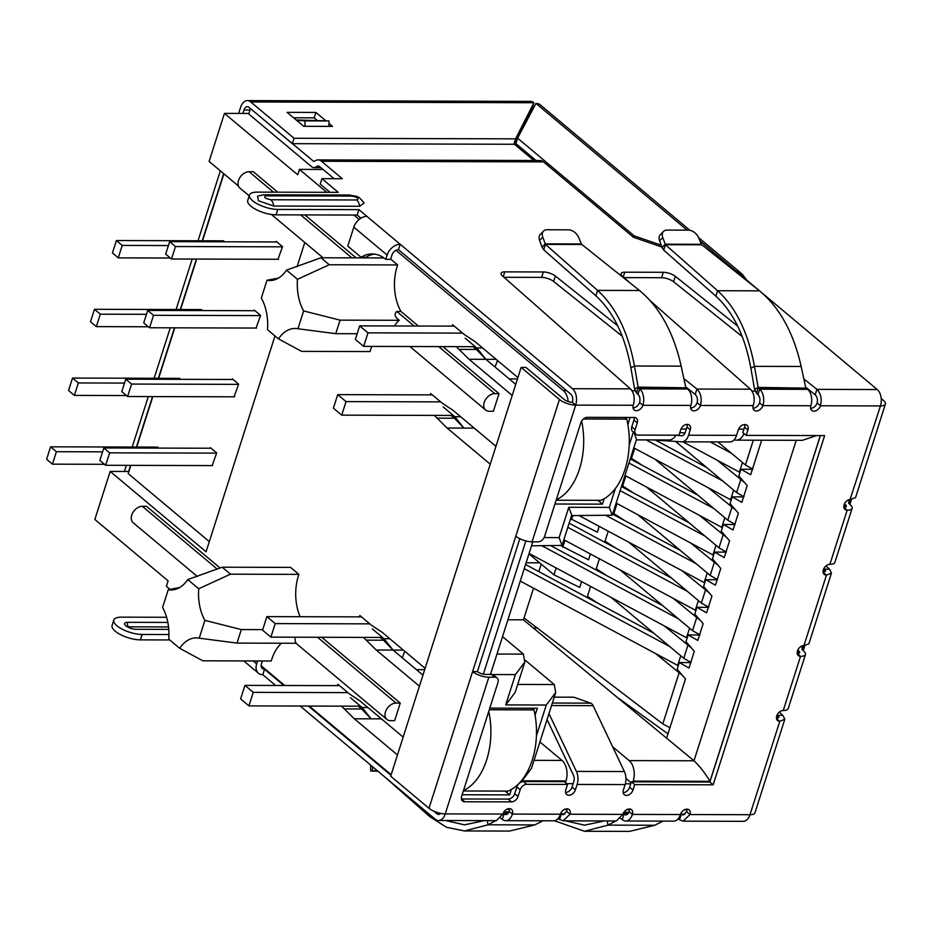 <?xml version="1.0" encoding="UTF-8"?>
<svg xmlns="http://www.w3.org/2000/svg" width="932" height="932" viewBox="0 0 932 932"><rect width="100%" height="100%" fill="white"/><g stroke="black" fill="none" stroke-linecap="round" stroke-linejoin="round"><path stroke-width="1.4" d="M652.202 439.916L681.595 441.815A12.186 7.503 90.2 0 0 681.875 441.826A12.186 7.503 90.2 0 0 688.573 435.221L736.571 435.349L738.295 429.943A6.093 4.264 -50 0 1 742.198 425.248A6.093 4.264 -50 0 1 747.01 425.283A6.093 4.264 -50 0 1 747.895 429.967L746.159 435.384L824.634 435.594L713.178 784.814L634.715 784.604L632.979 790.021A6.093 4.264 -50 0 1 626.455 795.427A6.093 4.264 -50 0 1 624.265 794.681A6.093 4.264 -50 0 1 623.38 789.998L625.116 784.581A12.186 7.503 -89.8 0 0 624.405 771.545L593.113 705.652A6.85 4.217 -89.8 0 0 590.678 703.147L573.867 697.206L554.225 697.159M685.043 432.972L679.789 432.634M675.84 435.349L682.038 435.733M729.593 441.943A12.186 7.503 -89.8 0 0 729.873 441.954A12.186 7.503 -89.8 0 0 736.571 435.349M681.758 435.722A6.093 3.751 90.2 0 0 681.898 435.733A6.093 3.751 90.2 0 0 685.241 432.436L686.966 427.019A6.093 4.264 130 0 0 687.199 424.386M635.111 429.664L631.779 426.868L633.935 420.099A6.093 4.264 130 0 0 634.168 417.466A6.093 4.264 -50 0 1 636.381 418.212A6.093 4.264 -50 0 1 637.267 422.895L635.111 429.664A6.093 4.264 130 0 0 635.997 434.335A6.093 4.264 130 0 0 638.175 435.093L678.974 435.197L680.698 429.78A6.093 4.264 -50 0 1 684.612 425.097A6.093 4.264 -50 0 1 689.412 425.132A6.093 4.264 -50 0 1 690.297 429.803L688.573 435.221M631.779 426.868A6.093 4.264 130 0 0 632.665 431.551L635.997 434.335M526.72 784.313L523.4 781.529L564.186 781.633L567.518 784.429L526.72 784.313A6.093 4.264 130 0 0 520.196 789.719L518.041 796.487A6.093 4.264 -50 0 1 511.505 801.881L464.719 801.765A6.093 4.264 -50 0 1 462.528 801.007A6.093 4.264 -50 0 1 461.643 796.336L497.933 682.632A6.093 4.264 130 0 0 497.047 677.948A6.093 4.264 130 0 0 494.857 677.203L488.857 677.191A12.186 4.38 -162.3 0 1 472.606 671.576L515.804 536.215A12.186 4.38 17.7 0 0 532.056 541.83L538.055 541.841A6.093 4.264 130 0 0 544.591 536.436L580.869 422.744A6.093 4.264 -50 0 1 587.405 417.338L634.191 417.466M387.13 255.065L385.755 259.341A48.732 30.01 -89.8 0 0 372.066 253.935A48.732 30.01 -89.8 0 0 361.103 257.267L347.776 246.095L353.834 227.152L387.13 255.065A12.186 8.539 -50 0 1 400.178 244.254L398.453 249.671L570.757 394.12A6.093 3.751 90.2 0 1 572.365 402.321L575.685 405.117A12.186 4.38 -162.3 0 1 559.433 399.502L521.139 367.406L390.683 776.193L428.976 808.289L472.606 671.576L477.405 671.588L519.8 538.719M521.139 367.406L525.939 367.418L564.233 399.513A6.093 2.19 -162.3 0 0 572.365 402.321M488.857 677.191L445.228 813.904A12.186 4.38 -162.3 0 1 428.976 808.289M497.047 677.948L493.715 675.152A6.093 4.264 130 0 0 491.525 674.407L485.525 674.395A6.093 2.19 -162.3 0 1 477.405 671.588M461.41 798.969L508.185 799.097A6.093 4.264 130 0 0 514.709 793.691L516.864 786.923L520.196 789.719M523.4 781.529A6.093 4.264 130 0 0 516.864 786.923M746.159 435.384L742.839 432.588L744.563 427.171A6.093 4.264 130 0 0 744.796 424.538M623.147 792.631A6.093 4.264 130 0 0 629.659 787.225L631.383 781.82L709.858 782.03L820.416 435.582M709.858 782.03L713.178 784.814M631.383 781.82L634.715 784.604M548.971 713.621L576.407 771.416A12.186 7.503 90.2 0 1 577.118 784.453L575.394 789.87A6.093 4.264 -50 0 1 568.858 795.264A6.093 4.264 -50 0 1 566.679 794.518A6.093 4.264 -50 0 1 565.794 789.835L567.518 784.429M565.561 792.48A6.093 4.264 130 0 0 572.062 787.074L573.786 781.657A6.093 3.751 90.2 0 0 573.436 775.144L547.061 719.586M496.372 820.649L502.826 814.055A6.093 4.264 -50 0 1 506.728 809.36A6.093 4.264 -50 0 1 511.54 809.395A6.093 4.264 -50 0 1 512.425 814.079A12.186 7.503 90.2 0 1 505.727 820.684A12.186 7.503 90.2 0 1 502.301 819.333L504.037 813.916A6.093 3.751 -89.8 0 0 505.75 814.591A6.093 3.751 -89.8 0 0 509.093 811.294A6.093 4.264 130 0 0 509.326 808.65M505.727 820.684L553.725 820.812A12.186 7.503 -89.8 0 0 560.412 814.207A6.093 4.264 -50 0 1 564.326 809.524A6.093 4.264 -50 0 1 569.126 809.558A6.093 4.264 -50 0 1 570.011 814.242L566.679 811.446A6.093 4.264 130 0 0 566.924 808.813M563.079 820.836L616.355 820.976L622.809 814.382A6.093 4.264 -50 0 1 626.712 809.687A6.093 4.264 -50 0 1 631.523 809.722A6.093 4.264 -50 0 1 632.409 814.405A12.186 7.503 90.2 0 1 625.71 821.01A12.186 7.503 90.2 0 1 622.296 819.647L624.021 814.242A6.093 3.751 -89.8 0 0 625.733 814.918A6.093 3.751 -89.8 0 0 629.077 811.609A6.093 4.264 130 0 0 629.31 808.976M625.71 821.01L673.708 821.139A12.186 7.503 -89.8 0 0 680.407 814.533A6.093 4.264 -50 0 1 684.309 809.85A6.093 4.264 -50 0 1 689.109 809.885A6.093 4.264 -50 0 1 689.995 814.556L686.674 811.772A6.093 4.264 130 0 0 686.907 809.127M777.265 714.634L778.069 715.368L782.868 715.38L784.814 719.236L779.804 721.321A6.093 4.264 -50 0 1 777.614 720.576A6.093 4.264 -50 0 1 777.346 714.483A6.093 4.264 -50 0 1 783.253 710.499A12.186 4.38 17.7 0 0 788.204 708.623L805.481 654.474A12.186 4.38 -162.3 0 1 800.53 656.349A6.093 4.264 -50 0 1 798.351 655.604A6.093 4.264 -50 0 1 798.083 649.511A6.093 4.264 -50 0 1 803.99 645.527L808.871 643.861L831.472 573.04L826.451 575.137A6.093 4.264 -50 0 1 824.272 574.392A6.093 4.264 -50 0 1 824.005 568.299A6.093 4.264 -50 0 1 829.911 564.303A12.186 4.38 17.7 0 0 834.862 562.427L852.139 508.29A12.186 4.38 -162.3 0 1 847.188 510.165A6.093 4.264 -50 0 1 845.009 509.42A6.093 4.264 -50 0 1 844.742 503.327A6.093 4.264 -50 0 1 850.648 499.331L855.529 497.665L885.4 404.057A12.186 4.38 -162.3 0 1 880.449 405.933A12.186 7.503 -89.8 0 0 877.245 389.529L761.642 292.613M810.63 408.379A6.093 4.264 130 0 0 817.131 402.985L820.463 405.77A6.093 4.264 -50 0 1 813.927 411.175A6.093 4.264 -50 0 1 811.749 410.43A6.093 4.264 -50 0 1 810.863 405.746A12.186 7.503 -89.8 0 0 807.66 389.343L806.145 388.131L758.287 387.992L759.662 389.203A12.186 7.503 90.2 0 1 762.865 405.618A6.093 4.264 -50 0 1 756.341 411.024A6.093 4.264 -50 0 1 754.151 410.278A6.093 4.264 -50 0 1 753.266 405.595C755.083 398.686 754.139 393.222 750.411 389.18L650.385 300.896M690.647 408.065A6.093 4.264 130 0 0 697.148 402.659L700.48 405.455A6.093 4.264 -50 0 1 693.944 410.849A6.093 4.264 -50 0 1 691.765 410.103A6.093 4.264 -50 0 1 690.88 405.42A12.186 7.503 -89.8 0 0 687.676 389.017L686.15 387.805L638.303 387.677L639.678 388.889A12.186 7.503 90.2 0 1 642.882 405.292A6.093 4.264 -50 0 1 636.358 410.697A6.093 4.264 -50 0 1 634.168 409.952A6.093 4.264 -50 0 1 633.282 405.269C635.1 398.372 634.144 392.896 630.428 388.854L502.43 275.884A9.134 3.285 -162.3 0 1 501.09 273.274A9.134 3.285 -162.3 0 1 504.795 271.864L543.333 271.969A9.134 3.285 -162.3 0 1 555.356 276.023L617.718 325.816M753.033 408.228A6.093 4.264 130 0 0 759.533 402.822A6.093 3.751 -89.8 0 0 757.937 394.62L759.662 389.203L807.66 389.343M633.049 407.901A6.093 4.264 130 0 0 639.55 402.507A6.093 3.751 -89.8 0 0 637.954 394.294L639.678 388.889L687.676 389.017M637.954 394.294L636.579 393.083L638.152 387.106L634.576 388.959L636.579 393.083M685.719 387.234L681.176 366.148C673.603 332.468 659.716 307.245 639.503 290.504L581.848 244.475L545.465 244.382L597.587 290.388C615.924 307.106 628.215 332.316 634.459 366.02L638.152 387.106L686.15 387.805M757.937 394.62L756.563 393.409L758.135 387.432L754.559 389.285L756.563 393.409M805.714 387.561L801.159 366.474C793.586 332.794 779.7 307.572 759.487 290.831L701.831 244.801L665.448 244.708L717.57 290.714C735.907 307.432 748.198 332.642 754.454 366.346L758.135 387.432L806.145 388.131M681.176 366.148L634.459 366.02L630.882 367.872L634.576 388.959M801.159 366.474L754.454 366.346L750.877 368.198L754.559 389.285M630.882 367.872C624.976 335.788 613.303 311.766 595.863 295.805L597.587 290.388L639.503 290.504M750.877 368.198C744.971 336.114 733.286 312.092 715.846 296.131L717.57 290.714L759.487 290.831M543.472 231.136L540.315 234.421A9.134 6.046 43.8 0 0 539.616 240.503L542.063 247.166L545.22 243.869L581.405 243.974L578.586 237.31A9.134 6.046 43.8 0 0 568.45 229.831L547.037 229.773A9.134 6.046 43.8 0 0 543.472 231.136A9.134 6.046 43.8 0 0 542.785 237.206L545.465 244.382L543.729 249.799L595.863 295.805M663.467 231.462L660.299 234.748A9.134 6.046 43.8 0 0 659.611 240.829L662.046 247.493L665.203 244.196L701.388 244.3L698.569 237.625A9.134 6.046 43.8 0 0 688.433 230.157L667.021 230.099A9.134 6.046 43.8 0 0 663.467 231.462A9.134 6.046 43.8 0 0 662.769 237.532L665.448 244.708L663.712 250.114L715.846 296.131M542.063 247.166L543.729 249.799M662.046 247.493L663.712 250.114M847.304 500.484L849.506 501.241L848.528 503.082L850.124 504.608A12.186 4.38 -162.3 0 1 852.139 508.29M844.462 503.863L845.336 504.596A6.093 2.19 17.7 0 1 846.338 506.437A6.093 2.19 17.7 0 1 843.879 507.369M817.131 402.985C817.865 399.537 817.213 396.799 815.185 394.772L816.91 389.366C820.859 393.397 822.047 398.861 820.463 405.77L880.449 405.933L849.506 501.241M805.481 654.474A12.186 4.38 -162.3 0 0 803.477 650.792L801.87 649.289L803.966 645.527L826.451 575.137L823.154 572.365L825.67 571.188L824.715 569.172L829.515 569.184L831.472 573.04M779.292 712.118L782.868 715.38M784.814 719.236L754.943 812.844A12.186 4.38 -162.3 0 1 749.992 814.719L779.804 721.321L776.496 718.56M776.496 718.537L779.012 717.384L778.069 715.368L777.067 718.479M823.923 568.45L824.715 569.172L823.725 572.295M825.95 565.934L829.515 569.184M800.646 646.68L802.848 647.437M783.253 710.499L800.53 656.349L797.233 653.588A6.093 2.19 17.7 0 0 799.679 652.621A6.093 2.19 17.7 0 0 798.677 650.781L797.804 650.047M620.607 818.378L622.296 819.647M627.446 814.242L624.021 814.242L623.159 813.485M663.002 821.104L654.753 825.251L608.037 825.123L615.761 820.976M607.221 820.952L608.037 825.123L584.469 831.262L629.484 831.391L654.753 825.251M584.469 831.262L554.458 820.754M565.491 820.847L584.481 825.169L602.969 821.232M500.612 818.051L502.301 819.333M507.462 813.927L504.037 813.916L503.175 813.158M543.007 820.777L534.758 824.925L488.053 824.797L495.766 820.649M487.238 820.626L488.053 824.797L464.486 830.948L509.501 831.064L534.758 824.925M464.486 830.948L446.579 827.301L429.664 816.56L430.165 814.999M384.869 777.02L429.664 816.56M445.508 820.521L464.497 824.855L482.986 820.906M377.949 771.218L370.738 771.032L376.982 770.414M881.218 398.558L883.396 400.376A12.186 4.38 -162.3 0 1 885.4 404.057M689.913 230.309L540.339 104.92A12.186 8.539 130 0 0 535.97 103.429L517.598 138.157L515.862 143.575L536.075 160.514M735.499 271.678L735.744 270.897L742.35 274.276L746.823 280.194M517.598 138.157L634.133 235.843L661.207 245.186M733.601 270.163L735.744 270.897L699.944 240.899M634.133 235.843L633.655 237.322M697.148 402.659C697.882 399.211 697.229 396.473 695.202 394.457L696.926 389.04C700.876 393.071 702.064 398.535 700.48 405.455L753.266 405.595M566.679 811.446L563.091 814.743L561.285 814.067L559.55 819.484L558.21 818.413M622.809 814.382L570.011 814.242L563.079 820.824L559.55 819.484M633.282 405.269L575.685 405.117A12.186 7.503 -89.8 0 0 572.493 388.702L366.882 216.34A12.186 8.539 130 0 0 353.834 227.152M385.755 259.341L390.555 259.364L391.929 255.077A6.093 4.264 -50 0 1 398.453 249.671M374.466 254.087A48.732 30.01 -89.8 0 0 365.903 257.279L361.103 257.267M319.233 166.304L315.074 167.271A7.06 4.345 90.2 0 1 313.746 167.597A7.06 4.345 90.2 0 1 311.754 166.816L248.716 113.972L250.44 108.555L313.711 161.434L315.797 160.502A12.186 7.503 90.2 0 1 318.103 159.92A12.186 7.503 90.2 0 1 321.517 161.271L342.335 178.723L321.936 178.664L338.246 192.341L257.139 192.12A18.885 6.792 17.7 0 0 249.473 195.033A18.885 6.792 17.7 0 0 258.164 204.306A18.885 6.792 17.7 0 0 277.783 209.432L358.89 209.642L357.166 215.059L360.905 218.193M358.89 209.642L366.882 216.34M249.473 195.033L247.749 200.45A18.885 6.792 17.7 0 0 256.428 209.723A18.885 6.792 17.7 0 0 276.058 214.838L357.166 215.059M555.356 276.023L553.62 281.441A9.134 3.285 17.7 0 0 541.608 277.387L504.002 277.282M553.62 281.441L622.227 336.207M685.637 386.815L695.202 394.457M683.867 378.613L696.926 389.04L750.411 389.18M630.102 283.002L622.413 276.21A9.134 3.285 -162.3 0 1 621.073 273.6A9.134 3.285 -162.3 0 1 624.789 272.191L663.328 272.295A9.134 3.285 -162.3 0 1 675.339 276.35L737.701 326.13M675.339 276.35L673.615 281.767A9.134 3.285 17.7 0 0 661.592 277.701L623.986 277.608M673.615 281.767L742.21 336.534M805.621 387.141L815.185 394.772M803.85 378.94L816.91 389.366L877.245 389.529M760.221 291.413L739.076 273.693L737.224 273.053M321.936 178.664L320.212 184.082L330.033 192.318M334.122 178.699L319.793 166.688A6.093 3.751 90.2 0 0 318.08 166.013A6.093 3.751 90.2 0 0 316.938 166.304M661.895 247.062L633.399 237.241L543.496 161.877A12.186 7.503 -89.8 0 0 540.071 160.525L318.103 159.92M351.993 196.081A9.437 5.813 -89.8 0 0 349.337 195.021C357.632 197.013 357.422 194.625 364.121 203.025L359.647 206.263L273.74 206.03L258.42 200.753L257.535 196.198L263.43 194.8A9.437 5.813 90.2 0 1 266.086 195.848L351.993 196.081C357.888 197.386 359.437 198.691 356.653 199.984L270.746 199.751C264.839 198.434 263.29 197.13 266.086 195.848M686.674 811.772L683.086 815.069L681.269 814.393L679.533 819.811L678.193 818.739M683.063 821.162L743.305 821.325A12.186 7.503 90.2 0 0 749.992 814.719L689.995 814.556L683.063 821.15L679.533 819.811M502.826 814.055L445.228 813.904A12.186 7.503 90.2 0 1 438.541 820.498A12.186 7.503 90.2 0 1 435.116 819.146L300.186 706.037M560.656 813.566L564.909 814.079M440.638 813.38A6.093 3.751 90.2 0 1 438.553 814.405A6.093 3.751 90.2 0 1 436.84 813.729L440.265 813.741M275.651 685.463L262.812 674.698L264.537 669.293L283.864 685.486M308.399 706.06L390.974 775.284M433.799 811.189L436.84 813.729M262.812 674.698A12.186 8.539 -50 0 1 258.432 673.207A12.186 8.539 -50 0 1 256.661 663.852L257.582 660.963M262.381 660.974L261.461 663.864A6.093 4.264 130 0 0 262.346 668.535A6.093 4.264 130 0 0 264.537 669.293L261.24 666.52M168.937 634.529L142.142 634.459A18.885 6.792 -162.3 0 1 116.943 625.768A18.885 6.792 -162.3 0 1 113.832 620.06A18.885 6.792 -162.3 0 1 121.498 617.147L166.618 617.275M169.74 639.946L140.406 639.876A18.885 6.792 -162.3 0 1 115.207 631.174A18.885 6.792 -162.3 0 1 112.096 625.477L113.832 620.06M680.64 813.892L684.904 814.405M167.853 622.425L127.649 622.32A7.619 2.738 17.7 0 0 124.562 623.485A7.619 2.738 17.7 0 0 128.068 627.224A7.619 2.738 17.7 0 0 135.979 629.298L168.762 629.38M532.848 109.335A12.186 4.38 17.7 0 0 531.764 109.009M530.727 111.048A6.093 2.19 -162.3 0 1 531.799 111.304M128.628 471.464L130.573 465.348M136.41 447.057L152.522 396.589M158.358 378.299L174.459 327.831M180.307 309.529L196.407 259.061M202.244 240.771L223.668 173.643M242.879 113.436L243.986 109.999A6.093 3.751 90.2 0 1 247.33 106.702A6.093 3.751 90.2 0 1 249.042 107.378L292.322 143.668L294.058 138.251L250.766 101.961L533.931 102.73A12.186 7.503 90.2 0 0 530.506 101.378L247.341 100.609A12.186 7.503 90.2 0 1 250.766 101.961M124.41 471.452L126.356 465.348M132.193 447.045L148.304 396.578M154.141 378.287L170.253 327.819M176.09 309.517L192.19 259.049M198.027 240.759L220.336 170.847M238.674 113.424L240.654 107.203A12.186 7.503 90.2 0 1 247.341 100.609M328.961 123.397L332.526 126.391L303.727 126.309L287.079 112.353L315.878 112.434L325.792 120.741M294.058 138.251L515.594 138.845L533.931 102.73L532.207 108.147L513.87 144.262L292.322 143.668M513.986 143.889L533.861 160.502M296.155 119.96L329.019 120.95L305.02 120.88L304.88 126.309M315.878 112.434L314.154 117.851L293.568 117.793M314.154 117.851L316.938 120.181M515.594 138.845L513.87 144.262M328.88 126.379L329.019 120.95M296.621 120.344L305.02 120.88M220.15 568.054L146.522 506.332L142.328 506.321A9.902 6.943 130 0 0 131.715 515.105A9.902 6.943 130 0 0 133.16 522.712L197.351 576.524M277.713 192.178L253.306 171.721L249.112 171.709A9.902 6.943 130 0 0 238.51 180.493A9.902 6.943 130 0 0 239.943 188.101L249.205 195.86M262.719 629.624L241.318 629.566L204.889 620.374A39.598 24.383 90.2 0 1 198.714 588.744L230.507 574.182L222.189 567.204L187.751 579.564A39.598 24.383 90.2 0 1 171.22 589.968A39.598 24.383 90.2 0 1 168.261 589.676L179.701 587.521M230.507 574.182L298.904 574.368A39.598 24.383 -89.8 0 0 298.45 575.731A39.598 24.383 -89.8 0 0 300.127 616.716M371.798 346.401A39.598 24.383 -89.8 0 0 370.435 350.176A39.598 24.383 -89.8 0 0 370.004 351.562L301.618 351.376L278.458 338.864L267.496 329.683A39.598 24.383 90.2 0 0 261.321 298.054L267.006 280.241L278.458 278.097M281.441 643.22A39.598 24.383 -89.8 0 0 271.678 659.6A39.598 24.383 -89.8 0 0 271.259 660.998L202.861 660.811L179.701 648.299A39.598 24.383 90.2 0 1 196.244 637.884A39.598 24.383 90.2 0 1 199.203 638.187L204.889 620.374M397.661 264.933A39.598 24.383 -89.8 0 0 397.195 266.296A39.598 24.383 -89.8 0 0 400.97 311.463L396.776 311.451C393.91 314.049 394.749 316.997 399.28 320.293L340.075 320.142L303.634 310.938A39.598 24.383 90.2 0 1 297.459 279.309L329.264 264.746L397.661 264.933L390.648 259.061M128.907 471.464L110.186 471.417L94.854 519.462L168.11 580.869L166.374 586.286L170.148 589.455M248.879 113.459L224.449 113.389L209.118 161.446L238.487 186.062M530.261 114.217L529.12 114.217M512.192 395.436L469.052 359.274L456.226 346.634M452.195 326.118L452.637 324.744L464.287 334.518L474.749 341.403L517.901 377.577M395.972 250.312L563.301 390.578A15.227 9.378 90.2 0 1 568.229 401.575M359.146 219.439L353.915 215.047M326.783 192.307L299.428 169.379L297.704 174.797L224.449 113.389M304.799 242.471L297.052 266.773M274.975 335.951L206.077 551.802L110.186 471.417M261.158 665.751L284.714 685.498M309.261 706.06L391.149 774.713M397.463 754.955L354.311 718.782L341.496 706.153M337.466 685.637L337.897 684.263L349.547 694.037L360.02 700.922L403.16 737.084M419.4 686.197L376.26 650.023L363.433 637.383M359.403 616.868L359.845 615.504L371.495 625.267L381.957 632.152L425.108 668.326M483.347 674.162L525.869 540.944M490.255 464.206L447.104 428.033L434.289 415.392M430.246 394.888L430.689 393.514L442.339 403.276L452.812 410.162L495.952 446.335M298.904 574.368L290.574 567.39L222.189 567.204M321.75 637.278L400.259 703.089L394.644 720.681L390.45 720.669A9.902 6.943 130 0 1 386.897 719.457A9.902 6.943 130 0 1 386.465 709.555A9.902 6.943 130 0 1 396.065 703.077L400.259 703.089M304.834 214.919L356.071 257.861M400.97 311.463L418.34 326.025M442.886 346.599L499.016 393.654L493.401 411.245L489.195 411.245A9.902 6.943 130 0 1 485.642 410.022A9.902 6.943 130 0 1 485.211 400.119A9.902 6.943 130 0 1 494.81 393.642L499.016 393.654M630.743 783.824L625.337 783.812M573.145 783.672L566.598 783.649M625.954 778.488L631.069 782.787M537.193 627.993L533.325 627.982M743.922 429.186L738.587 429.174M686.325 429.035L680.989 429.011M586.776 417.385L630.114 417.501L627.877 424.514M604.192 498.702L602.456 504.13L554.936 504.002M489.801 708.122L537.321 708.25L535.085 715.263M511.4 789.451L509.676 794.88L462.144 794.751M490.477 674.407L532.789 541.83M612.615 746.718L629.182 760.605A15.227 9.378 90.2 0 1 633.189 781.121L632.968 781.82M565.444 782.682L565.992 780.946A15.227 9.378 -89.8 0 0 561.996 760.43L539.931 741.93M323.078 169.449L299.428 169.379M459.534 349.407L476.334 349.453L485.852 359.321L469.052 359.274M465.161 338.2L476.811 347.962L485.852 359.321L515.734 384.368M451.076 415.439L454.385 418.212L437.586 418.165M454.385 418.212L463.903 428.079L447.104 428.033M443.213 406.958L454.863 416.732L463.903 428.079L474.213 428.103M597.936 500.333L602.456 504.13M380.233 637.43L383.541 640.202L366.742 640.156M383.541 640.202L393.059 650.07L376.26 650.023M372.369 628.949L384.019 638.711L393.059 650.07L422.942 675.118M358.296 706.2L361.593 708.972L344.805 708.926M361.593 708.972L371.111 718.828L354.311 718.782M350.42 697.707L362.07 707.481L371.111 718.828L381.421 718.863M505.144 791.082L509.676 794.88M473.025 346.681L476.334 349.453M507.905 619.78L523.435 619.827L533.535 588.185M538.812 571.619L541.212 564.128M636.323 439.881L669.083 439.962A15.227 9.378 -89.8 0 0 675.933 435.186M744.016 433.578A15.227 9.378 90.2 0 1 736.28 440.149A15.227 9.378 90.2 0 1 734.183 439.753M536.413 735.907L546.269 705.023L505.715 704.918L515.396 674.593L524.821 662.081L523.388 654.113L502.534 636.626M505.715 704.918L515.151 692.394L524.821 662.081M546.269 705.023L555.705 692.511L554.272 684.542L517.691 684.438M565.992 780.946L522.083 780.83L531.508 768.306L555.705 692.511M820.323 435.582L709.974 781.331C704.825 772.71 699.489 765.859 693.979 760.78L629.182 760.605M816.595 435.57L802.394 440.323L736.28 440.149M634.238 432.867L636.474 439.415L612.277 515.221L571.584 515.571M544.125 537.566L559.118 537.613L568.788 507.288L609.342 507.392L612.277 515.221M568.788 507.288L571.724 515.105L562.054 545.43L531.52 545.803M559.118 537.613L562.054 545.43M454.863 416.732L460.653 416.744M384.019 638.711L389.809 638.735M362.07 707.481L367.86 707.493M525.275 660.229L554.272 684.542M476.811 347.962L482.601 347.974M199.203 638.187L237.008 643.103L296.213 643.266A9.902 6.943 -50 0 1 295.351 637.208M179.701 648.299L168.75 639.119A39.598 24.383 90.2 0 0 162.576 607.489L168.261 589.676M198.714 588.744L187.751 579.564M278.458 338.864A39.598 24.383 90.2 0 1 294.99 328.46A39.598 24.383 90.2 0 1 297.949 328.751L303.634 310.938M297.459 279.309L286.508 270.129A39.598 24.383 90.2 0 1 269.965 280.544A39.598 24.383 90.2 0 1 267.006 280.241M394.714 325.967A9.902 6.943 -50 0 1 399.28 320.293M539.663 562.835L526.091 562.8M523.435 619.827L693.979 760.78L796.254 440.312M618.93 698.534L667.976 733.833L685.509 678.88L677.168 669.316L679.323 662.547L688.969 668.058L694.317 651.27L685.975 641.705L688.142 634.937L697.777 640.435L703.136 623.659L694.794 614.083L696.95 607.314L706.596 612.825L711.943 596.037L703.602 586.473L705.769 579.704L715.403 585.214L720.762 568.427L712.421 558.862L714.576 552.093L724.211 557.604L729.57 540.816L721.228 531.252L723.395 524.483L733.03 529.982L738.389 513.206L730.047 503.63L732.202 496.861L741.837 502.371L747.196 485.584L738.855 476.019L741.01 469.25L750.656 474.761L761.677 440.219M666.671 737.899L667.976 733.833M485.852 359.321L496.15 359.344M495.055 367.033L497.49 360.463M404.698 651.212L402.263 657.782M393.059 650.07L403.358 650.093M241.318 629.566L237.008 643.103M297.949 328.751L335.753 333.668L357.154 333.726M340.075 320.142L335.753 333.668M383.937 257.943L320.934 257.768L286.508 270.129M320.934 257.768L329.264 264.746M743.585 496.896L732.202 496.861M734.777 524.506L723.395 524.483M725.958 552.128L714.576 552.093M717.151 579.739L705.769 579.704M708.343 607.349L696.95 607.314M699.524 634.96L688.142 634.937M690.717 662.582L679.323 662.547M741.01 469.25L752.404 469.285M223.901 173.83L202.535 240.771M196.699 259.061L180.587 309.529M174.75 327.831L158.65 378.299M152.801 396.589L136.701 447.057M130.864 465.359L128.22 473.642L209.327 541.632M212.135 465.569L216.702 452.929L210.376 447.628L210.178 448.234M158.941 448.094L156.937 447.115M178.886 378.345L180.89 379.336M224.775 241.807L222.771 240.829M277.969 259.282L282.536 246.642L276.21 241.341L276.012 241.947M256.02 328.052L260.587 315.412L254.261 310.1L254.075 310.705M202.838 310.577L200.834 309.587M234.072 396.811L238.639 384.17L232.313 378.87L232.126 379.475M669.933 727.671L662.792 723.896L524.029 617.939M735.546 509.944L708.413 487.844M675.56 441.43L736.606 492.609L744.004 496.803M744.353 482.333L717.221 460.222M717.896 441.919L745.425 464.986L752.811 469.18M599.218 526.359L597.365 532.184L570.57 518.74M590.41 553.981L588.558 559.794L561.204 545.884M581.591 581.591L579.739 587.405L553.957 574.823L528.945 553.853M682.667 675.63L655.58 653.565M591.505 599.835L587.416 596.422L590.608 586.414M611.101 597.4L683.739 658.283L691.125 662.477M691.486 648.008L664.399 625.943M600.313 572.225L596.235 568.8L599.416 558.804M619.908 569.778L692.546 630.673L699.944 634.867M700.293 620.397L673.195 598.321M609.109 544.603L605.043 541.189L608.235 531.193M628.704 542.156L701.353 603.062L708.751 607.256M709.112 592.787L682.003 570.71M617.916 516.98L613.85 513.579L617.042 503.571M637.511 514.534L710.172 575.44L717.57 579.634M717.92 565.176L690.81 543.088M626.723 489.358L622.669 485.968L625.861 475.961M646.319 486.912L718.98 547.83L726.378 552.024M726.739 537.554L699.606 515.466M635.531 461.748L631.477 458.346L634.669 448.339M655.126 459.301L727.799 520.219L735.185 524.413M631.477 458.346L642.346 465.394M622.669 485.968L633.562 493.028M613.85 513.579L624.766 520.65M605.043 541.189L615.97 548.272M596.235 568.8L607.186 575.906M587.416 596.422L598.391 603.528M556.148 567.961L553.957 574.823M564.967 540.35L562.777 547.201M572.865 515.571L571.584 519.59M124.515 383.075L78.346 382.947L74.374 395.401L126.437 395.541M74.374 395.401L68.549 390.52L72.521 378.066L78.346 382.947M72.521 378.066L179.713 378.345M563.86 539.756L695.319 610.18A24.372 8.772 17.7 0 0 695.971 610.413M698.394 600.569L695.319 610.18M567.833 527.302L687.373 591.342M569.149 523.19L671.483 578.015M254.984 310.717L147.699 310.426L143.726 322.88L149.563 327.761L256.556 328.052M260.529 315.599L153.535 315.307L147.699 310.426M153.535 315.307L149.563 327.761M624.964 475.483L721.764 527.326A24.372 8.772 17.7 0 0 722.405 527.57M724.828 517.726L721.764 527.326M628.937 463.029L713.796 508.476M630.253 458.917L697.893 495.148M276.932 241.947L169.647 241.656L165.675 254.11L171.5 259.003L278.505 259.282M282.478 246.829L175.472 246.549L169.647 241.656M175.472 246.549L171.5 259.003M682.876 441.826L739.391 472.105A24.372 8.772 17.7 0 0 740.031 472.338M742.454 462.505L739.391 472.105M710.231 441.896L731.399 453.232M216.643 453.127L109.638 452.836L105.666 465.289L212.659 465.581M105.666 465.289L99.841 460.396L103.813 447.954L109.638 452.836M103.813 447.954L211.098 448.234M529.073 553.457L686.511 637.791A24.372 8.772 17.7 0 0 687.152 638.024M689.575 628.18L686.511 637.791M542.063 545.837L678.578 618.964M551.092 545.861L662.675 605.637M146.464 314.305L100.295 314.189L96.322 326.631L148.386 326.783M96.322 326.631L90.486 321.75L94.47 309.296L100.295 314.189M94.47 309.296L201.661 309.587M616.157 503.094L712.945 554.948A24.372 8.772 17.7 0 0 713.586 555.181M716.009 545.348L712.945 554.948M620.13 490.64L704.988 536.098M621.434 486.527L689.086 522.77M102.578 451.834L56.398 451.705L52.425 464.159L104.489 464.299M52.425 464.159L46.6 459.278L50.573 446.824L56.398 451.705M50.573 446.824L157.776 447.115M520.266 581.079L677.692 665.401A24.372 8.772 17.7 0 0 678.345 665.646M680.768 655.802L677.692 665.401M524.238 568.625L669.77 646.575M525.543 564.512L653.868 633.247M238.58 384.357L131.587 384.066L127.614 396.519L234.608 396.811M127.614 396.519L121.789 391.638L125.762 379.184L131.587 384.066M125.762 379.184L233.047 379.475M579.11 515.594L704.138 582.558A24.372 8.772 17.7 0 0 704.778 582.803M707.202 572.959L704.138 582.558M606.476 515.664L696.181 563.72M612.627 514.149L680.278 550.393M168.412 245.547L122.232 245.419L118.259 257.873L170.323 258.013M118.259 257.873L112.434 252.991L116.407 240.538L122.232 245.419M116.407 240.538L223.61 240.829M722.603 480.865L646.144 439.904M655.557 440.137L706.701 467.538M733.635 490.115L730.572 499.715L633.783 447.861M730.572 499.715A24.372 8.772 17.7 0 0 731.212 499.948M581.638 421.078A60.918 37.513 90.2 0 1 579.483 469.064A60.918 37.513 90.2 0 1 556.288 499.762M556.148 500.216L600.837 500.344A60.918 37.513 -89.8 0 0 625.069 469.18A60.918 37.513 -89.8 0 0 626.758 419.12L583.385 419.004M624.801 417.489L626.758 419.12M475.285 346.681L363.666 346.389L355.337 339.411L359.659 325.874L367.989 332.852L462.598 333.108M454.28 326.13L359.659 325.874M432.332 394.888L337.722 394.632L346.04 401.61L440.661 401.867M453.336 415.451L341.718 415.148L333.4 408.169L337.722 394.632M363.666 346.389L367.989 332.852M346.04 401.61L341.718 415.148M488.752 711.396A60.918 37.513 90.2 0 1 486.69 759.813A60.918 37.513 90.2 0 1 463.495 790.522M463.355 790.977L508.057 791.093A60.918 37.513 -89.8 0 0 532.288 759.941A60.918 37.513 -89.8 0 0 533.966 709.881L489.277 709.753M532.009 708.238L533.966 709.881M382.493 637.441L270.874 637.139L262.556 630.16L266.867 616.623L275.196 623.601L369.806 623.858M361.488 616.879L266.867 616.623M339.539 685.637L244.93 685.381L253.248 692.359L347.869 692.616M360.544 706.2L248.926 705.897L240.607 698.918L244.93 685.381M270.874 637.139L275.196 623.601M253.248 692.359L248.926 705.897M686.966 427.019L690.297 429.803M633.935 420.099L637.267 422.895M559.433 399.502L515.804 536.215M575.685 405.117L532.056 541.83M494.857 677.203L491.525 674.407M461.41 798.992L464.719 801.765M508.185 799.097L511.505 801.881M514.709 793.691L518.041 796.487M744.563 427.171L747.895 429.967M629.659 787.225L632.979 790.021M624.405 771.545L576.407 771.416M593.113 705.652L551.546 705.547M590.678 703.147L552.338 703.043M625.116 784.581L577.118 784.453M575.394 789.87L572.062 787.074M509.093 811.294L512.425 814.079L560.412 814.207M629.077 811.609L632.409 814.405L680.407 814.533M829.911 564.303L847.188 510.165L843.891 507.392M810.863 405.746L762.865 405.618L759.533 402.822M690.88 405.42L642.882 405.292L639.55 402.507M542.785 237.206L539.616 240.503M662.769 237.532L659.611 240.829M844.45 507.346L845.336 504.596M849.669 504.224L851.231 499.342M797.792 653.542L798.677 650.781M804.572 645.527L803.011 650.408M628.448 813.042L623.392 813.03M508.464 812.716L503.408 812.704M372.497 770.776L372.381 766.558M535.97 103.429L687.129 230.157M630.428 388.854L572.493 388.702M277.783 209.432L276.058 214.838M503.28 276.641L504.795 271.864M541.608 277.387L543.333 271.969M623.263 276.955L624.789 272.191M661.592 277.701L663.328 272.295M320.503 167.282L315.074 167.271M543.496 161.877L321.517 161.271M273.74 206.03A9.437 5.813 -89.8 0 0 270.746 199.751M359.647 206.263A9.437 5.813 -89.8 0 0 356.653 199.984M256.661 663.852L253.201 660.951M140.406 639.876L142.142 634.459M127.649 622.32A3.355 2.062 -89.8 0 0 128.534 626.828L127.533 626.945M168.541 626.933L128.534 626.828M243.986 109.999L249.974 110.011M142.328 506.321L217.331 569.196M249.112 171.709L273.507 192.167M300.64 214.908L351.865 257.861M515.396 674.593L492.48 674.535M609.342 507.392L615.365 488.531M629.205 445.158L633.364 432.133M709.974 781.331L633.189 781.121M522.083 780.83L522.572 779.292M563.301 390.578L566.551 390.59M632.024 390.764L635.076 390.776M689.342 390.927L690.775 390.927M752.019 391.091L755.06 391.102M809.326 391.242L810.77 391.254M317.556 637.267L396.065 703.077M396.776 311.451L414.146 326.014M438.681 346.588L494.81 393.642M523.388 654.113L496.977 654.043M561.996 760.43L534.048 760.349M416.418 669.654L424.677 669.677M509.21 378.905L517.47 378.916M736.606 492.609L740.672 479.887M745.425 464.986L753.336 440.195M662.792 723.896L678.985 673.172M683.739 658.283L687.793 645.561M692.546 630.673L696.612 617.951M701.353 603.062L705.419 590.34M710.172 575.44L714.227 562.718M718.98 547.83L723.046 535.108M727.799 520.219L731.853 507.497M729.873 441.954L681.875 441.826M849.891 504.41L851.51 499.331M804.852 645.527L803.233 650.594M628.832 812.261L623.881 812.25M508.849 811.935L503.886 811.923M370.738 771.032L370.563 765.032M742.35 274.276L698.522 237.532M313.746 167.597L320.899 167.62M349.337 195.021L263.43 194.8M496.372 820.661L438.541 820.498M243.776 660.928L258.432 673.207M506.705 809.372L509.396 809.384M564.303 809.535L566.982 809.535M626.7 809.698L629.38 809.71M684.286 809.861L686.977 809.861M296.003 643.266L386.897 719.457M409.882 346.506L485.642 410.022M271.41 214.476L323.066 257.78"/></g></svg>
